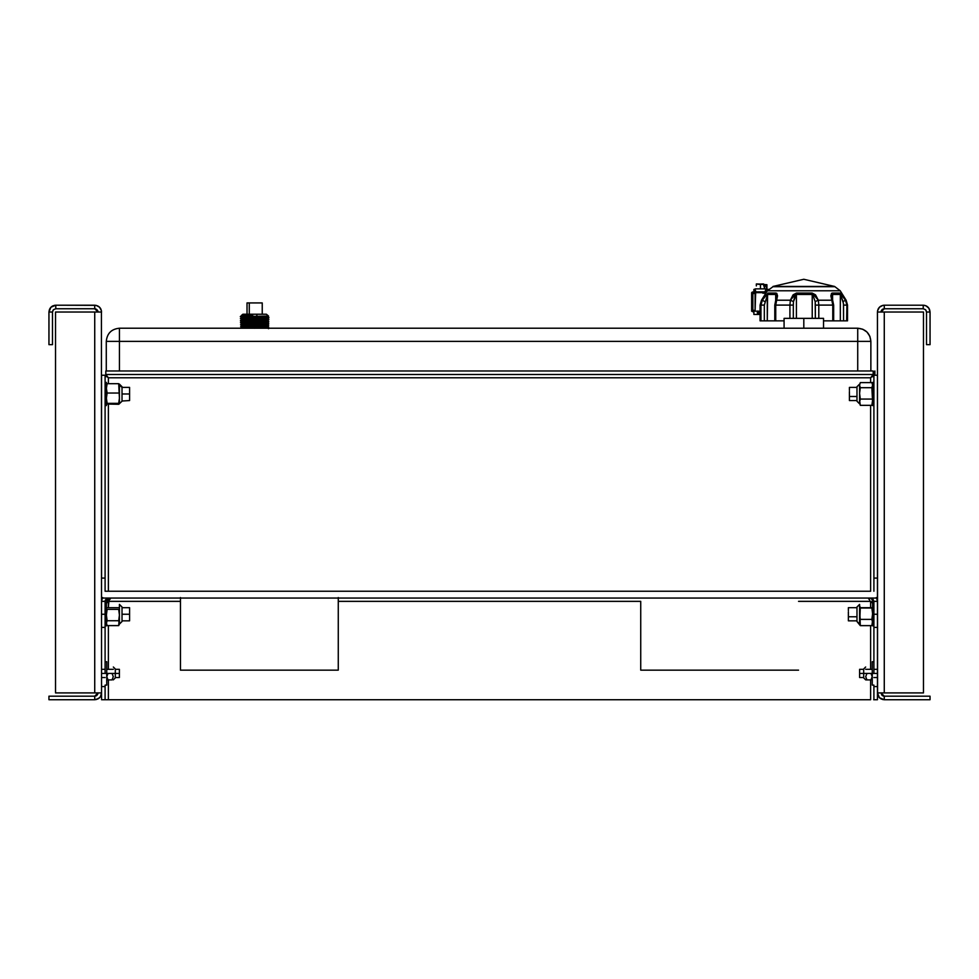 <?xml version="1.0" encoding="UTF-8"?>
<svg xmlns="http://www.w3.org/2000/svg" width="979" height="979" viewBox="0 0 979 979"><rect width="100%" height="100%" fill="white"/><g stroke="black" fill="none" stroke-linecap="round" stroke-linejoin="round"><path stroke-width="1.47" d="M105.096 661.755L106.735 661.755L106.735 673.43L105.096 673.43C105.096 688.494 105.096 688.494 105.096 673.43L106.735 673.43C106.735 688.494 106.735 688.494 106.735 673.43L106.735 685.104L105.096 685.104L105.096 686.585L101.559 686.585M106.735 673.43C106.735 658.377 106.735 658.377 106.735 673.43L108.02 673.43L106.735 673.43M105.096 673.43C105.096 658.365 105.096 658.365 105.096 673.43L101.559 673.43L105.096 673.43L105.096 614.249L101.559 614.249L105.096 614.249L105.096 627.404L101.559 627.404L105.096 627.404M863.686 677.138L863.686 673.43C863.686 679.181 863.686 679.181 863.686 673.43C863.686 667.678 863.686 667.678 863.686 673.43L865.669 673.43C865.669 681.727 865.669 681.727 865.669 673.43L863.686 673.43L863.686 669.722M865.669 673.43C865.669 665.145 865.669 665.145 865.669 673.43L866.941 673.43L865.669 673.43M863.686 677.554L863.686 673.43L859.611 673.43L863.686 673.43L863.686 669.318L859.611 669.318L859.611 673.43C859.611 668.131 859.611 668.131 859.611 673.43C859.611 678.728 859.611 678.728 859.611 673.43L859.611 677.541L863.686 677.541M870.98 679.903L865.717 679.903L870.98 679.903L872.203 676.66L870.98 673.43L866.941 673.43L865.717 676.673L866.941 679.903M873.904 382.41L872.595 382.41L872.595 394.513L873.904 394.513L872.595 394.513L872.595 393.448L872.595 405.208M856.98 401.243L859.586 403.837L856.98 401.231L859.586 403.825L859.586 384.135L856.98 386.729L856.98 400.497M856.98 400.252L856.98 401.231M856.98 391.833L856.98 390.658M122.02 401.157L122.02 386.729L119.414 384.111L122.02 387.415L119.414 385.065L119.414 402.895M122.02 401.023L129.583 400.558L129.583 393.974C129.583 385.493 129.583 385.493 129.583 393.974L122.02 393.974L129.583 393.974C129.583 402.455 129.583 402.455 129.583 393.974L129.583 387.525M859.586 622.509L860.296 625.63L859.586 622.509L860.296 619.389L871.885 619.389L872.595 622.522L871.885 625.63L860.296 625.63L859.586 604.41L856.98 607.004L856.98 621.506L859.586 624.1L860.296 608.02L859.586 605.45L859.586 622.509M872.399 621.763L871.885 625.63L860.296 625.63L856.98 621.506L856.98 607.004L856.98 620.759M871.885 608.02L860.296 608.02L859.586 613.711L860.296 619.389L871.885 619.389L872.595 613.711L871.885 608.02M859.77 621.763L859.586 623.06M856.98 620.502L856.98 621.506M856.98 612.071L856.98 610.908M803.808 279.272L834.597 286.455L803.808 279.272L773.006 286.455L803.808 279.272L773.006 286.455L834.597 286.455L840.227 290.775L834.597 286.455L773.006 286.455L834.597 286.712L773.006 286.712L767.377 290.775L761.478 300.21L767.377 290.775L773.006 286.712L767.377 290.775L840.239 290.775L767.377 290.775L761.478 300.21L762.323 300.21L767.977 293.051L776.763 293.321L777.534 295.842L776.641 300.21L790.359 300.21L793.076 294.85L796.478 293.051L812.129 293.051L815.531 294.85L818.334 300.21L831.832 300.21L830.865 295.842L831.563 293.321L839.945 293.051L846.125 300.21L840.227 290.775L846.125 300.21L845.501 300.21L846.872 305.093L847.52 305.093L846.125 300.21L847.533 305.093L846.872 305.093L846.651 320.855M762.115 300.21L761.478 300.21L762.115 300.21M761.295 302.572L762.323 300.21L760.952 305.093L760.083 305.093L760.083 320.855L760.732 320.855L760.083 320.855L760.083 305.093L760.952 305.093L761.038 303.808M833.655 320.855L833.655 305.093L831.954 296.87L832.309 293.051L832.603 294.446L840.325 294.446L839.945 293.051L843.066 301.605L845.501 300.21L839.945 293.051L832.309 293.051L831.832 300.21L818.334 300.21L812.129 293.051L796.478 293.051L790.359 300.21L776.641 300.21L775.992 293.051L767.977 293.051L762.323 300.21L761.478 300.21L760.071 305.093L760.732 305.093L760.083 305.093L760.071 320.855L760.952 320.855L760.952 305.093L764.318 305.093L767.597 294.446L775.698 294.446L776.396 296.98M831.832 300.21L832.774 305.093L831.832 300.21M818.334 300.21L818.799 305.093L832.811 305.093L818.799 305.093L818.334 300.21L815.189 301.605L818.334 300.21M812.129 293.051L815.189 301.605L815.348 305.093L818.799 305.093L818.799 318.359L818.799 305.093L815.348 305.093L815.348 318.359L815.189 301.605L812.129 293.051M796.478 293.051L796.404 294.446L812.227 294.446L796.404 294.446L796.478 293.051M790.359 300.21L793.479 301.605L796.404 294.446L796.404 318.359L796.404 294.446L794.997 295.817L793.479 301.605L790.359 300.21L789.918 305.093L790.359 300.21M776.641 300.21L775.735 305.093L793.32 305.093L793.479 301.605L793.32 305.093L775.735 305.093L776.641 300.21L775.674 303.331M775.992 293.051L775.698 294.446L775.992 293.051M767.977 293.051L767.597 294.446L767.977 293.051M762.323 300.21L764.807 301.605L762.323 300.21M776.335 295.817L776.371 297.702L775.698 294.446L775.698 300.431L775.698 294.446L767.597 294.446L767.279 320.855L767.279 294.446L767.279 320.855L764.048 320.855M812.068 294.96L811.212 294.446M847.533 320.855L847.533 305.093L845.501 300.21L843.066 301.605L843.568 305.093L846.872 305.093L843.568 305.093L843.568 320.855L846.872 320.855L846.872 305.093M843.445 303.331L843.568 320.855L840.325 320.855L840.325 294.446L843.445 303.331M832.603 320.855L840.325 320.855L840.325 294.446L832.603 294.446L832.603 300.063L832.603 294.446L831.954 296.87M832.725 303.331L832.468 301.605M823.535 320.855L832.774 320.855L832.774 305.093L832.811 320.855M812.227 318.359L812.227 294.446L812.227 318.359M793.32 318.359L793.32 305.093L793.32 318.359M775.588 320.855L775.735 305.093L775.735 320.855L784.081 320.855M789.918 318.359L789.918 305.093L789.918 318.359M767.597 320.855L775.698 320.855M764.318 320.855L764.318 305.093L760.952 305.093L760.952 320.855L764.318 320.855M873.904 685.104L873.904 686.585L873.904 685.104L872.265 685.104L872.265 673.43L873.904 673.43C873.904 658.365 873.904 658.365 873.904 673.43C873.904 688.494 873.904 688.494 873.904 673.43L872.265 673.43C872.265 688.494 872.265 688.494 872.265 673.43L872.265 661.755L873.904 661.755M872.265 673.43C872.265 658.377 872.265 658.377 872.265 673.43L870.98 673.43L872.265 673.43M877.441 375.238L873.904 375.238L877.441 375.238L877.441 578.087L873.904 578.087L873.904 591.243L873.904 375.238L870.625 377.784L870.625 382.605L870.625 377.784L873.182 374.504L873.182 370.968L105.818 370.968L873.182 370.968L873.182 374.504L105.818 374.504L105.818 370.968L105.818 374.504L108.375 377.784L108.375 383.682L108.375 377.784L105.096 375.238L105.096 591.243L105.096 578.087L101.559 578.087L101.559 375.238L105.096 375.238L105.096 578.087L101.559 578.087M873.182 374.504L105.818 374.504M870.625 377.784L108.375 377.784L870.625 377.784M105.34 591.243L108.375 591.243L108.375 404.278L108.375 591.243L870.625 591.243L870.625 405.343L870.625 591.243L105.096 591.243M101.559 598.059L877.441 598.059M876.609 598.059L877.441 601.351L873.904 601.351L872.95 599.026L870.625 598.059L876.609 598.059M105.328 600.127L105.096 601.339L108.375 598.059L102.391 598.059L101.559 601.351L105.096 601.351L106.05 599.026L108.375 598.059L870.625 598.059L873.904 601.351L871.91 598.328M877.441 578.087L873.904 578.087L873.904 375.238M871.885 598.316L870.625 598.059L871.885 598.316M872.827 598.915L873.904 601.351L873.904 614.249L872.595 614.249C872.595 629.179 872.595 629.179 872.595 614.249C872.595 599.319 872.595 599.319 872.595 614.249L873.904 614.249L873.904 627.404L873.904 614.249L877.441 614.249L873.904 614.249L873.904 601.351L877.441 601.351M108.375 598.059L106.173 598.915L108.375 598.059L106.173 598.915L105.096 601.351L105.096 614.249L106.405 614.249C106.405 599.319 106.405 599.319 106.405 614.249L105.096 614.249L105.096 601.351L106.173 598.915L108.375 598.059L107.115 598.316M106.895 598.414L105.34 600.09M101.559 601.351L105.096 601.351L106.173 598.915L105.096 601.351M101.559 375.238L105.096 375.238M876.291 597.557L877.319 600.017M873.904 627.404L877.441 627.404L873.904 627.404L873.904 673.43L877.441 673.43L873.904 673.43M102.709 597.557L101.681 600.017M767.022 289.417L768.417 289.417L765.811 289.405L767.022 289.405L767.022 290.579L765.431 290.579L767.022 290.579L767.022 289.405M105.096 602.685L106.405 602.685L106.405 614.249C106.405 629.179 106.405 629.179 106.405 614.249L106.405 625.826L105.096 625.826M755.09 289.405L753.879 289.405L753.879 290.579L755.47 290.579L753.879 290.579L753.879 293.541L753.879 289.405L755.09 289.405M760.12 314.443L753.879 314.443L753.879 310.294M760.377 311.481L757.819 311.065M760.377 312.815L758.652 312.656M753.879 310.551L753.879 314.443L758.945 314.443M760.071 313.892L757.575 313.782L760.071 314.406M760.377 311.971L757.232 311.114M757.575 312.619L760.071 312.79M760.377 313.366L757.232 312.754M757.44 313.978L758.639 314.124L757.44 313.978M760.377 314.198L758.639 314.124L760.377 314.198M119.414 403.813L118.704 403.348L119.414 398.196L118.704 383.682L107.115 383.682L106.405 388.345L107.115 393.044L118.704 393.044L107.115 393.044L106.405 398.196L107.115 403.348L118.704 403.348L107.115 403.348L106.589 404.046L118.704 404.278L122.02 401.243M105.096 393.974L106.405 393.974C106.405 379.044 106.405 379.044 106.405 393.974L105.096 393.974M105.096 382.41L106.405 382.41L106.405 393.974C106.405 408.904 106.405 408.904 106.405 393.974L106.405 405.551L105.096 405.551M751.639 292.648L751.639 311.2L752.227 292.06L755.678 292.06L755.09 311.2L760.071 311.2M122.02 606.992L119.414 604.386L122.02 607.017L119.414 604.422L119.414 624.088L122.02 621.494L122.02 607.017L122.02 621.237M119.377 623.182L119.23 623.99M119.23 624.394L118.704 625.605L107.115 625.605L106.405 623.158L107.115 620.735L118.704 620.735L119.414 623.17L118.704 625.605L119.414 615.057L118.704 620.735L119.414 624.088L122.02 621.518M106.589 620.747L106.601 624.002M107.115 625.605L118.704 625.605M118.704 620.735L107.115 620.735L106.405 615.057L107.115 609.379L118.704 609.379L119.414 615.057L118.704 620.735M873.904 602.685L872.595 602.685L872.595 625.826L873.904 625.826M108.02 679.903L106.797 676.673L108.02 673.43L112.059 673.43L113.283 676.66L112.059 679.903L106.797 679.903L112.059 679.903M873.182 374.357L874.871 370.968L874.871 374.504L872.987 376.487M872.57 376.756L873.133 374.504M106.735 601.351L110.076 598.059L107.751 599.026L106.784 601.351L107.751 599.026L109.477 598.12M106.784 602.501L106.784 601.351L106.784 602.501M113.331 667.005L115.314 668.975L115.314 673.43C115.314 679.181 115.314 679.181 115.314 673.43L113.331 673.43C113.331 681.727 113.331 681.727 113.331 673.43L115.314 673.43C115.314 667.678 115.314 667.678 115.314 673.43L115.314 677.884L113.331 679.867M113.331 673.43C113.331 665.145 113.331 665.145 113.331 673.43L112.059 673.43L113.331 673.43M872.399 401.512L871.885 405.343L872.595 402.222L871.885 387.696L872.595 385.163L871.885 382.605L860.296 382.605L859.586 385.139L860.296 387.696L871.885 387.696L860.296 387.696L859.586 393.387L860.296 399.065L871.885 399.065L860.296 399.065L859.586 402.198L860.296 405.343L871.885 405.343L860.296 405.343L859.77 401.525M755.09 310.551L752.875 310.551L752.875 293.296L755.09 293.296M767.022 289.49L768.185 289.637L768.185 290.273L767.022 289.784M767.022 290.42L767.634 290.384M767.781 290.176L767.022 290.127L767.781 290.176M766.618 289.808L768.185 289.637L766.618 289.466M763.816 285.085L766.104 285.085L766.936 289.747L766.936 285.244M766.716 284.767L764.562 284.718L766.716 284.767L766.936 286.774M766.104 286.786L765.896 284.84L763.889 284.889M766.936 286.725L766.104 286.7M766.936 284.705L763.889 284.534M883.046 695.959L884.27 696.191L884.27 699.728C880.133 699.324 877.857 697.048 877.441 692.912L879.448 697.733L884.27 699.728L930.038 699.728L884.27 699.728L884.27 696.191L930.038 696.191L930.038 699.728L930.038 696.191L884.27 696.191L880.99 692.912L883.009 695.947L881.944 695.237L880.99 692.912M884.27 696.191L881.944 695.237M877.441 692.912L884.27 692.912L877.441 692.912L877.441 699.728L877.441 312.032L877.576 694.233M877.967 695.518L878.591 696.705M879.448 697.733L882.936 699.606M877.441 312.032L877.576 310.71L877.441 312.032L884.27 312.032L884.27 692.912L923.478 692.912L884.27 692.912L884.27 312.032L877.441 312.032C877.857 307.895 880.133 305.619 884.27 305.215L923.221 305.215L923.221 308.752L884.27 308.752L881.247 310.747L880.99 312.032L884.27 308.752L881.944 309.707L880.99 312.032M877.576 310.71L879.448 307.21L882.936 305.338L884.27 305.215L884.27 308.752L884.27 305.215L923.221 305.215C927.37 305.619 929.646 307.895 930.05 312.032L926.513 312.032L925.547 309.707L923.221 308.752L884.27 308.752M883.009 308.997L881.944 309.707M877.967 309.425L878.591 308.238M879.448 307.21L882.936 305.338M884.27 312.032L923.478 312.032L923.478 692.912L923.478 312.032L884.27 312.032M923.221 308.752L923.221 305.215L925.84 305.729L928.9 308.238L930.05 312.032L930.05 344.657L930.05 312.032L926.513 312.032L926.513 344.657L930.05 344.657L926.513 344.657L926.513 312.032M926.256 310.784L925.547 309.707M923.221 305.215L924.555 305.338M925.84 305.729L927.015 306.366M928.055 307.21L929.536 309.425M108.865 598.059L110.309 599.026M868.691 599.026L870.135 598.059L868.691 599.026M640.731 670.15L798.546 670.15L640.731 670.15L798.546 670.15L640.731 670.15L798.546 670.15L640.731 670.15L798.546 670.15L640.731 670.15L640.731 601.351L338.269 601.351L338.269 597.557M180.454 597.557L180.454 670.15L338.269 670.15L180.454 670.15L338.269 670.15L180.454 670.15L338.269 670.15L180.454 670.15L338.269 670.15L180.454 670.15L180.454 598.059M338.269 598.059L338.269 670.15M106.001 602.758L108.375 601.816L106.001 602.758L108.375 601.816L108.375 607.678L108.865 601.351L180.454 601.351L108.865 601.351L110.125 598.059M105.096 699.728L105.096 686.585L105.096 699.728L101.559 699.728L870.625 699.728L108.375 699.728L108.375 679.903L108.375 699.728L105.34 699.728M872.827 603.052L870.625 601.816L870.625 607.678L870.625 601.816L872.999 602.758L870.135 601.351L868.862 598.059M868.96 598.389L870.135 601.351L798.546 601.351L870.135 601.351L868.96 598.389M870.625 625.63L870.625 669.318L870.625 625.63M870.625 679.903L870.625 699.728L870.625 679.903M108.375 669.318L108.375 625.605L108.375 669.318M338.269 601.351L640.731 601.351M101.424 310.71L101.559 692.912L101.424 310.71L99.552 307.21L96.064 305.338L55.779 305.215L94.73 305.215C98.867 305.619 101.143 307.895 101.559 312.032L94.73 312.032L94.73 692.912L101.559 692.912L101.559 699.728L101.559 693.891M873.66 699.728L877.441 699.728L873.904 699.728L873.904 686.585L873.904 699.728M106.173 603.052L108.375 601.816M877.441 686.585L873.904 686.585M871.677 598.242L870.625 598.059M110.04 598.389L108.865 601.351M95.954 308.985L94.73 308.752L94.73 305.215L94.73 308.752L55.779 308.752L55.779 305.215L50.945 307.21L48.95 312.032C49.354 307.895 51.63 305.619 55.779 305.215L54.445 305.338M97.655 310.551L98.01 312.032L94.73 308.752L55.779 308.752L55.779 305.215M98.01 312.032L97.839 310.967M97.043 309.707L94.73 308.752M52.487 312.032L52.487 344.657L48.95 344.657L52.487 344.657L52.487 312.032L48.95 312.032L48.95 344.657L48.95 312.032L52.487 312.032L53.453 309.707L55.779 308.752M52.744 310.784L53.453 309.707M53.16 305.729L51.985 306.366M50.945 307.21L49.464 309.425M101.033 309.425L100.409 308.238M99.552 307.21L96.064 305.338M101.559 312.032L55.522 312.032L94.73 312.032L94.73 692.912L55.522 692.912L101.559 692.912C101.143 697.048 98.867 699.324 94.73 699.728L94.73 696.191L97.753 694.197L98.01 692.912L94.73 696.191L97.056 695.237L98.01 692.912M55.522 312.032L55.522 692.912L55.522 312.032M101.424 694.233L101.559 692.912L100.409 696.705L98.524 698.578L94.73 699.728L48.95 699.728L94.73 699.728L94.73 696.191L48.95 696.191L94.73 696.191M95.991 695.947L97.056 695.237M101.033 695.518L100.409 696.705M99.552 697.733L96.064 699.606M48.95 699.728L48.95 696.191L48.95 699.728M106.735 598.01L106.735 602.978M106.735 602.538L106.735 598.499M872.265 602.978L872.265 598.01M872.265 598.499L872.265 602.526M248.642 315.691L241.372 315.495L252.704 315.385L241.544 316.364L257.061 316.29L256.645 314.235L252.606 314.235M266.386 314.235L256.645 314.235L257.061 316.29L268.54 316.046L266.386 314.235L242.878 314.235L241.372 315.495L252.704 315.385L240.54 316.437L250.526 316.364L240.344 316.498M255.654 316.303L267.708 316.743L241.568 317.673L240.393 318.628M254.626 318.163L267.659 318.616L241.617 319.558L240.442 320.512L268.638 319.264M254.626 320.035L267.61 320.5L241.666 321.43L240.491 322.115M254.626 321.92L267.561 322.372L241.715 323.315L240.54 324.269M254.626 323.792L267.512 324.257L241.764 325.199L240.589 326.142M248.984 325.542L268.491 324.893L248.947 325.542M254.626 325.677L267.463 326.129L241.813 327.072L240.638 327.769L268.65 326.827M241.556 316.621L261.65 317.11M262.837 317.147L268.552 317.502L240.601 318.579L268.895 317.685M254.65 319.105L241.617 318.505L260.377 318.97M241.654 320.378L260.365 320.843M267.842 321.075L240.491 322.385M268.589 321.136L240.687 322.079M241.691 322.25L260.328 322.727M268.748 323.327L240.748 324.22L268.748 323.07L267.561 322.372M264.807 324.722L268.699 325.212M241.789 326.007L260.304 326.484M263.779 326.57L264.783 326.594M265.676 326.631L266.472 326.656M267.708 326.717L240.834 327.708M241.825 327.892L254.956 328.246M243.685 328.222L240.626 327.769M241.837 328.149L240.638 328.014M241.923 327.892L254.148 328.222M240.846 327.977L268.638 327.096M254.626 326.619L240.797 326.093L268.491 325.15M241.874 326.019L260.243 326.484M254.626 324.734L241.054 324.184L268.54 323.278M267.977 325.114L264.807 324.979M260.475 324.6L268.491 324.893M254.968 322.862L240.699 322.336L268.687 321.406M241.789 322.262L260.292 322.727M254.626 320.977L241.385 320.622M262.201 321.149L256.351 321.014M268.576 321.393L266.594 321.283M241.74 320.378L265.003 320.965M267.622 319.692L268.833 319.558M268.625 319.521L267.316 319.435M241.703 318.505L261.638 318.995M241.617 318.505L268.674 317.637M254.626 317.22L240.344 316.755M267.928 317.575L259.092 317.318M241.654 316.621L268.687 317.38M262.237 302.927L262.237 314.235L262.237 302.927L249.278 302.927L262.237 302.927M249.278 314.235L249.278 302.927L249.278 314.235M247.026 314.235L247.026 302.927L249.278 302.927L247.026 302.927L247.026 314.235M488.582 328.222L429.402 328.222L488.582 328.222M857.726 328.222L119.438 328.222L119.438 341.377L857.726 341.377L857.726 328.222L119.438 328.222C111.447 329.005 107.066 333.386 106.283 341.377C107.066 333.386 111.447 329.005 119.438 328.222L119.438 341.377L870.869 341.377C870.086 333.386 865.705 329.005 857.726 328.222C865.705 329.005 870.086 333.386 870.869 341.377L857.726 341.377L857.726 370.968L857.726 328.222L862.744 329.225L867.002 332.065L869.866 336.335M784.081 328.222L784.081 318.359L803.808 318.359C778.354 318.359 778.354 318.359 803.808 318.359L803.808 328.222L803.808 318.359C829.25 318.359 829.25 318.359 803.808 318.359L823.535 318.359L823.535 328.222M119.438 341.377L119.438 370.968L119.438 341.377L106.283 341.377L119.438 341.377L106.283 341.377L106.283 370.968M869.878 336.348L870.869 341.353L870.869 370.968M109.367 332.921L110.982 331.306M106.283 376.67L106.283 374.639M849.417 400.423L849.417 391.465L849.417 396.495L856.98 396.495L849.417 396.495L849.417 400.558L856.98 400.558M849.417 390.327L849.417 387.403L856.98 387.403M765.811 292.648L755.09 292.648L766.41 292.06L765.811 293.272M755.09 311.2L755.09 292.648M766.569 292.06L765.223 292.06L766.569 292.06M752.875 310.551L752.875 311.787L751.639 311.2M752.227 292.06L752.875 293.296M762.922 293.296L762.922 292.06L752.875 292.06M762.922 292.06L764.097 292.06L764.097 293.296M765.811 288.878L755.09 288.878L755.09 289.515L755.09 288.878L765.811 288.878L765.811 289.515L765.713 288.878M764.966 291.852L765.811 289.515L764.966 291.852L755.935 291.852L755.09 289.515L755.935 291.852M756.339 285.905L756.339 283.947L760.45 284.583L760.45 288.878L760.45 284.583L763.742 284.191L764.562 288.878L764.562 285.905M764.562 284.583L763.571 284.13M763.742 285.905L763.522 283.947L761.454 284.13M756.339 283.947L756.339 284.583M763.363 283.947L756.339 284.191M763.742 284.191L756.559 283.947M848.377 620.698L848.377 611.74L848.377 616.77L856.98 616.77L848.377 616.77L848.377 620.833L856.98 620.833M848.377 610.602L848.377 607.678L856.98 607.678M115.314 669.318L119.389 669.318L119.389 673.43C119.389 668.131 119.389 668.131 119.389 673.43L115.314 673.43L119.389 673.43C119.389 678.728 119.389 678.728 119.389 673.43L119.389 677.541L115.314 677.541M122.02 607.678L129.583 607.678L129.583 614.249C129.583 605.768 129.583 605.768 129.583 614.249L122.02 614.249L129.583 614.249C129.583 622.73 129.583 622.73 129.583 614.249L129.583 620.833L122.02 620.833M865.669 679.867L863.686 677.884M865.669 667.005L863.686 668.975M872.595 405.551L873.904 405.551M859.586 384.111L856.98 386.717M860.137 625.312L856.98 621.518M859.586 604.386L856.98 606.992M774.793 320.855L774.793 305.093L776.396 296.955M769.396 289.405L765.884 289.405M118.924 625.165L119.414 624.112M877.441 669.318L873.904 669.318M872.265 669.318L865.669 669.318M873.904 677.541L877.441 677.541M267.708 316.743L268.882 317.416M267.659 318.616L268.833 319.301M267.61 320.5L268.797 321.442M267.512 324.257L268.687 324.93M267.463 326.129L268.638 326.815M241.519 315.801L240.344 316.486M268.589 328.687L267.414 328.014M122.02 387.403L129.583 387.403M860.125 607.678L872.595 607.678M101.559 669.318L105.096 669.318M106.735 669.318L113.331 669.318M105.096 677.541L101.559 677.541M106.405 607.678L119.414 607.678M107.066 620.833L106.405 620.833"/></g></svg>
